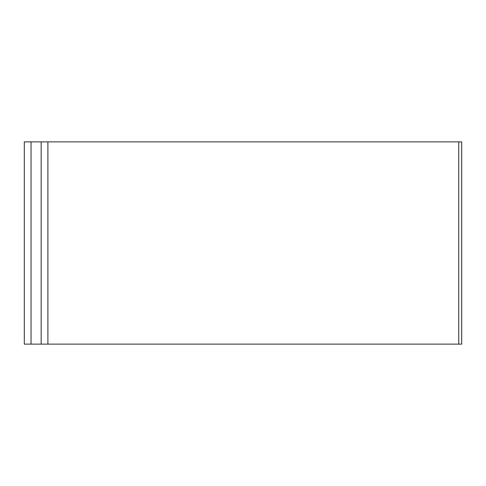 <?xml version="1.0" encoding="UTF-8"?>
<svg xmlns="http://www.w3.org/2000/svg" width="486" height="486" viewBox="0 0 486 486"><rect width="100%" height="100%" fill="white"/><g stroke="black" fill="none" stroke-linecap="round" stroke-linejoin="round"><path stroke-width="0.73" d="M458.754 141.869L47.895 141.869L47.895 344.131L461.7 344.131L461.7 141.869L458.754 141.869L458.754 344.131M24.3 141.869L24.3 344.131L31.043 344.131L31.043 141.869L24.3 141.869M47.895 141.869L41.158 141.869L41.158 344.131L31.043 344.131M41.158 141.869L31.043 141.869M47.895 344.131L41.158 344.131"/></g></svg>
